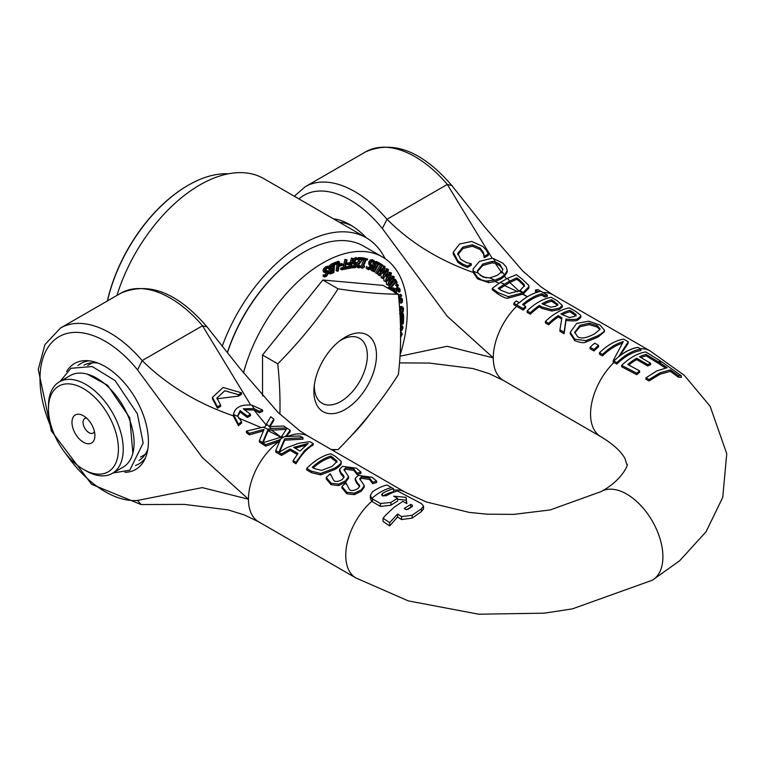 <?xml version="1.0" encoding="UTF-8"?>
<svg xmlns="http://www.w3.org/2000/svg" width="765" height="765" viewBox="0 0 765 765"><rect width="100%" height="100%" fill="white"/><g stroke="black" fill="none" stroke-linecap="round" stroke-linejoin="round"><path stroke-width="1.15" d="M391.508 487.611L387.033 485.02A52.871 30.524 120 0 0 372.507 491.78L370.317 495.49L371.761 498.426A7.268 5.03 -13.4 0 0 372.507 498.933L380.425 503.523L390.992 502.442A53.627 30.963 -60 0 1 397.59 498.398L393.631 496.169L406.072 497.355L406.837 503.609L402.878 501.371L394.08 507.243L385.694 515.17L383.064 518.201L389.672 522.648L397.59 514.023L401.558 516.585L412.125 515.275L421.362 508.849L423.552 506.124L421.362 503.552L397.599 491.034A53.043 30.629 120 0 0 386.373 495.72L382.414 495.835L381.592 494.678L382.404 493.473A52.9 30.543 -60 0 1 393.631 488.816A523.442 302.213 60 0 1 391.508 487.611A52.871 30.533 120 0 0 380.712 492.01A52.871 30.533 120 0 0 371.761 498.426M410.805 504.384L412.383 505.273L412.383 506.459L407.898 509.356L405.785 509.49A654.582 377.92 -120 0 0 404.197 508.534L410.795 504.374L410.795 507.166L406.531 509.71M423.552 506.124L423.552 508.935L421.362 511.632L412.125 518.135L401.558 519.54L397.59 516.958L397.59 514.023M397.59 516.958L389.672 525.928L389.672 522.648M389.672 525.928L383.064 521.424L383.064 518.201M406.492 503.408L406.072 497.355M397.59 498.398L397.59 501.19A50.174 28.965 120 0 0 390.992 505.254L380.425 506.401L372.507 501.811A7.239 5.059 165.6 0 1 371.771 501.305L370.317 498.331L370.317 495.49M406.072 500.205L397.59 499.268M382.806 496.016A49.486 28.573 120 0 1 393.631 491.732L393.631 488.816M302.988 437.695L300.043 435.993L285.594 436.605L290.165 430.207L287.057 428.247L281.778 436.251A100.081 72.245 -17.5 0 0 283.442 437.245A100.062 38.174 13 0 0 281.759 436.289A66.794 16.218 100.2 0 0 281.338 437.092L262.749 442.772A182.309 105.254 -120 0 0 265.694 444.656L280.411 439.531L275.763 450.575L281.568 453.922L290.165 448.95L298.006 453.473L293.119 460.597L295.998 462.251L304.566 450.575L313.21 443.595L309.854 441.654L298.809 443.27L287.573 447.372L278.89 452.306L284.676 438.814L302.988 437.695L302.988 439.158L284.676 440.21L279.608 451.838M313.21 443.595L313.21 445.058C307.415 448.061 301.678 454.295 295.998 463.743L293.119 462.089L293.119 460.597M297.26 454.458L290.165 450.365L281.568 455.414L275.763 452.067L275.763 450.575M279.655 441.128L265.694 446.148A181.238 104.642 60 0 1 262.749 444.274L262.749 442.772M343.954 477.609L340.836 473.918L339.584 470.685M330.47 475.027L330.279 473.851A51.169 29.539 120 0 0 326.253 477.446L331.102 483.212L338.646 484.121L345.617 480.774L348.591 476.605L343.982 469.7L345.78 467.855L353.812 468.964L357.092 473.248A51.169 29.539 -60 0 1 360.927 472.053L360.927 473.497A49.457 28.554 120 0 0 357.092 474.654L353.812 470.399L345.78 469.261L344.164 470.427M348.591 476.605L348.591 477.991L345.617 482.189L338.646 485.593L331.102 484.714L326.253 478.919L326.253 477.446M340.932 462.605C341.907 464.097 339.899 466.373 334.907 469.442L320.621 474.912L311.432 472.665L306.727 469.94L306.727 468.448L311.432 471.164L320.621 473.449L334.907 468.056C340.186 464.623 342.194 462.328 340.932 461.161L335.519 456.466L330.843 453.769A51.169 29.539 120 0 0 306.727 468.448M376.619 481.109L372.086 477.255L358.307 475.419L355.276 478.355L356.528 481.587L359.789 485.976L357.972 488.596C353.64 490.853 350.772 491.13 349.376 489.428L345.971 482.916A51.169 29.539 120 0 0 341.945 486.511L346.794 492.268L354.338 493.186L361.319 489.839L364.283 485.66L359.674 478.766L361.472 476.911L369.505 478.029L372.794 482.304A51.169 29.539 -60 0 1 376.619 481.109L376.619 482.562A49.457 28.554 120 0 0 372.794 483.719L369.505 479.464L361.472 478.316L359.866 479.492M364.283 485.66L364.283 487.056L361.319 491.254L354.338 494.649L346.794 493.779L341.945 487.984L341.945 486.511M359.646 486.674L356.528 482.983L355.276 479.751M300.004 451.034L293.664 447.382L308.228 443.442L300.004 451.034M305.847 445.211L295.099 448.204M265.694 446.148L265.694 444.656M286.531 436.48L290.165 431.67L290.165 430.207M281.568 455.414L281.568 453.922M290.165 450.365L290.165 448.95M295.998 463.743L295.998 462.251M284.676 440.21L284.676 438.814M372.584 481.96L372.574 483.595M355.276 478.355L355.228 480.257M372.794 483.719L372.794 482.304M356.528 482.983L356.528 481.587M359.148 485.842L359.148 484.446M354.338 494.649L354.338 493.186M346.172 484.092L346.172 483.031M241.577 392.866L241.577 394.291L238.441 396.107L238.441 394.673L241.577 392.866L223.122 387.453L212.46 397.389L217.461 406.789L220.597 404.981L216.897 398.068L224.786 390.733L238.441 394.673M238.441 396.107L216.935 398.785M217.461 406.789L217.461 408.223L220.597 406.406L220.597 404.981M217.461 408.223L212.46 398.833L212.46 397.389M263.294 427.147L246.407 431.106L249.352 433.353L264.078 429.347L259.421 440.573L262.529 442.639L268.094 429.347L263.294 427.147L264.996 426.908L266.497 423.973L271.212 428.448L286.655 427.979L283.7 426.038L269.251 426.526L273.832 419.067L270.724 416.743L266.497 423.973M268.094 429.347L271.212 428.448M273.832 419.067L273.832 420.53L270.074 426.401M286.655 428.735L286.655 427.979M286.12 429.395L268.333 430.274L268.333 428.878M263.342 430.886L249.352 434.845L246.407 432.588L246.407 431.106M262.749 443.509L262.529 442.639M268.333 430.274L263.055 442.648M249.352 434.845L249.352 433.353M262.529 444.13L259.421 442.065L259.421 440.573M336.83 462.203L336.83 460.846L336.944 461.524L332.115 466.392L321.558 470.37L314.291 468.524L312.216 467.329A51.169 29.539 -60 0 1 330.786 456.045L336.83 460.846M336.83 462.261L330.786 457.48L330.786 456.045M320.621 474.912L320.621 473.449M341.027 463.303L340.932 461.161M330.786 457.48A49.457 28.554 120 0 0 313.191 467.893M241.577 421.754L238.001 416.428L233.449 414.553L238.441 424.202A41.836 24.155 -60 0 1 241.577 421.754L241.577 423.179A40.163 23.189 120 0 0 238.441 425.665L238.441 424.202M254.104 408.653L259.431 411.312L262.567 410.002L251.771 405.134L254.104 408.653L243.289 408.797A339.402 195.955 60 0 0 250.499 414.286L247.363 416.093A339.402 195.955 -120 0 1 240.153 410.604L237.886 415.252L238.001 416.428M251.771 405.134C241.004 404.236 234.893 407.372 233.449 414.553M250.499 414.286L250.499 415.691L247.363 417.499L247.363 416.093M247.363 417.499A341.104 196.94 60 0 1 240.153 412.019L240.153 410.604M262.567 410.002L262.567 411.446L259.431 412.727L259.431 411.312M259.431 412.727L253.999 410.03L244.58 409.801M240.153 412.019L237.925 415.969M238.441 425.665L233.449 416.246L233.449 414.831M338.646 485.593L338.646 484.121M343.456 476.777L343.456 475.381L344.097 476.92L342.28 479.54C337.948 481.797 335.08 482.074 333.674 480.363L330.47 473.965M340.836 473.918L340.836 472.521L343.456 475.381M360.927 472.053L356.394 468.19L342.615 466.354L339.584 469.289L339.536 471.202M339.584 469.289L340.836 472.521M356.892 472.904L356.882 474.53M357.092 474.654L357.092 473.248M280.87 437.178L268.094 430.733M260.999 427.501L238.517 417.986M233.459 415.892C197.38 403.471 166.952 385.034 142.185 360.592L137.528 369.887L202.276 457.451L248.462 499.21L202.266 487.621L137.528 500.434L141.085 504.546L91.637 484.331L51.332 430.886L38.25 369.495L44.896 344.652L60.483 328.022A98.924 57.117 -120 0 1 142.233 360.688M253.999 410.03L266.488 425.397M202.582 325.852A98.924 57.117 60 0 0 120.832 293.186C148.726 281.281 177.47 292.526 207.066 326.923L202.486 325.775L250.671 405.001M513.822 303.179A179.66 103.724 -120 0 0 516.624 304.833L523.164 308.611A51.169 29.539 -60 0 1 525.631 306.335L522.562 304.566A51.169 29.539 -60 0 1 541.754 293.75L544.823 295.52A51.169 29.539 -60 0 1 547.281 295.032L540.74 291.255A174.468 100.731 60 0 1 537.938 289.6A51.073 29.491 120 0 0 535.481 290.098A190.667 110.084 -120 0 0 538.283 291.742L538.55 291.905A51.169 29.539 120 0 0 519.359 302.711L519.091 302.558A197.255 113.889 60 0 1 516.289 300.903A51.073 29.491 120 0 0 513.822 303.179L513.822 304.652A178.761 103.208 60 0 0 516.624 306.306L523.164 310.083L523.164 308.611M525.631 306.335L525.631 307.779A49.457 28.554 120 0 0 523.164 310.083M547.281 295.032L547.281 296.524A49.457 28.554 120 0 0 544.823 296.973L541.754 295.204A49.457 28.554 120 0 0 523.556 305.139M541.754 295.204L541.754 293.75M544.823 296.973L544.823 295.52M536.858 292.364A189.777 109.567 60 0 1 535.481 291.551L535.481 290.098M659.086 362.361L667.185 367.669L656.714 370.949L645.918 377.872L649.122 379.497L659.956 372.861L670.389 369.858L678.479 375.682L681.338 375.778L661.945 361.969A52.517 30.323 120 0 0 659.086 362.361L659.086 363.844L665.397 367.965M681.338 375.778L681.338 377.422L678.479 377.241L670.389 371.379L659.975 374.248L649.122 380.913L645.918 379.287L645.918 377.872M649.122 380.913L649.122 379.497M670.389 371.379L670.389 369.858M678.479 377.241L678.479 375.682M459.545 244.016L453.272 252.163L457.862 260.875L462.863 264.145L467.444 266.038L471.269 263.829A339.402 195.955 60 0 1 471.039 263.629L466.545 262.605L460.673 259.306L457.824 253.292L462.882 247.076L472.33 244.8L480.143 248.07L483.49 252.574L484.188 256.007A339.402 195.955 -120 0 0 484.446 256.218L488.319 253.98L486.521 250.49L482.897 246.502L471.737 241.472L459.545 244.016M471.269 263.829L471.269 265.254L467.444 267.463L462.863 265.579L457.862 262.309L453.253 254.066L453.253 252.622M462.863 265.579L462.863 264.145M467.444 267.463L467.444 266.038M484.446 256.218L484.446 257.642L488.319 255.405L488.319 253.98M484.446 257.642A341.104 196.94 60 0 1 484.188 257.432L484.188 256.007M484.188 257.432L483.49 254.009L480.143 249.505L472.33 246.244L472.33 244.8M457.786 253.894L457.824 254.496M472.33 246.244L462.882 248.52L457.824 254.735M638.01 347.415L637.924 347.358A51.169 29.539 120 0 0 618.828 356.519L628.208 341.754L623.657 339.125A51.169 29.539 120 0 0 599.531 352.703L602.524 354.425A51.169 29.539 -60 0 1 623.322 341.563L613.195 360.592L613.893 360.994A51.169 29.539 -60 0 1 625.531 352.053A51.169 29.539 -60 0 1 638.01 347.415A518.584 299.411 -120 0 1 640.907 349.07C632.904 350.408 624.871 354.931 616.791 362.629A462.385 266.956 -120 0 1 613.893 360.994M616.791 362.629L616.791 364.111C624.871 356.289 632.913 351.776 640.907 350.561L640.907 349.07M616.791 364.111A445.173 257.021 60 0 1 613.903 362.467L613.195 362.065L613.195 360.592M621.859 343.428A49.457 28.554 120 0 0 602.524 355.897L602.524 354.425M602.524 355.897L599.531 354.176L599.531 352.703M619.851 355.725L628.208 343.236L628.208 341.754M575.768 311.479L569.552 307.884A51.169 29.539 120 0 0 545.426 321.463L548.639 323.318A51.169 29.539 -60 0 1 558.23 315.62L561.902 317.743L559.932 329.839L564.092 332.24L566.014 319.024C573.243 319.77 577.269 319.56 578.091 318.374L580.836 316.022L580.635 315.247L575.768 311.479M561.673 319.005L558.23 317.016A49.457 28.554 120 0 0 548.639 324.79L545.426 322.935L545.426 321.463M548.639 324.79L548.639 323.318M558.23 317.016L558.23 315.62M576.179 314.578L574.496 316.547L569.332 317.485L560.908 314.013A51.169 29.539 -60 0 1 569.982 310.303L576.179 314.578M576.179 316.022L569.982 311.757L569.982 310.303M580.836 316.022L580.836 317.475L578.091 319.789C576.829 320.994 572.803 321.204 566.014 320.42L564.092 333.712L559.932 331.312L559.932 329.839M564.092 333.712L564.092 332.24M566.014 320.42L566.014 319.024M569.982 311.757A49.457 28.554 120 0 0 562.16 314.74M542.05 307.023L551.766 309.634L559.225 308.19L562.294 305.484L557.312 300.827L551.249 297.327A51.169 29.539 120 0 0 527.133 310.906L530.336 312.751A51.169 29.539 -60 0 1 539.335 305.455L542.05 307.023L542.05 308.419L539.335 306.851A49.457 28.554 120 0 0 530.336 314.224L527.133 312.378L527.133 310.906M557.723 304.958L557.723 304.011L555.792 306.306L550.848 307.195L542.069 303.762A51.169 29.539 -60 0 1 551.68 299.746L557.838 304.499M557.723 305.445L551.68 301.19A49.457 28.554 120 0 0 543.293 304.47M551.68 301.19L551.68 299.746M530.336 314.224L530.336 312.751M562.294 305.484L562.294 306.937L559.225 309.605L551.766 311.02L542.05 308.419M539.335 306.851L539.335 305.455M599.999 329.371L594.682 333.76C586.535 338.149 580.836 339.105 577.585 336.619L574.697 332.259L580.042 325.307L589.308 323.193L597.169 325.584L600.085 328.826M599.942 329.552L597.169 327.038L589.308 324.628L580.042 326.703L574.745 332.938M585.847 340.645L598.029 335.692C602.791 332.88 604.933 331.044 604.436 330.184L604.436 331.637L598.029 337.078L585.847 342.089C584.154 343.189 580.463 342.72 574.783 340.683L570.26 333.77L570.26 332.326L574.783 339.201L585.847 340.645L585.847 342.089M604.436 331.637L604.436 330.184L599.923 325.058L588.897 321.214L576.705 323.375L570.26 332.326M489.724 277.934L482.925 277.045L478.211 273.182L473.2 271.106L477.561 277.418L481.721 279.952L486.024 281.071L495.012 280.143L489.724 277.934L497.46 275.276L501.926 271.527L504.556 274.951L507.214 270.59L506.172 266.851L502.701 263.074L493.301 258.513L491.675 258.331L479.483 261.362L473.066 269.05L473.038 271.087M478.211 273.182L477.475 270.676L482.82 264.068L492.086 261.429L495.366 261.869L499.947 264.26L502.777 269.663L501.926 271.527M473.066 269.05L473.2 271.106M493.301 258.513L495.366 261.869M495.012 280.143L500.807 277.676L504.556 274.951M502.863 268.878L502.777 269.663M502.796 269.586L499.947 265.685L495.242 263.246L492.086 262.844L482.82 265.484L477.523 271.374M507.243 270.131L507.214 272.015L504.518 276.385L500.807 279.082L495.07 281.53L488.625 282.61L477.561 278.862L473.181 272.426L473.066 270.466M507.214 272.015L507.214 270.59M594.721 343.169A51.169 29.539 120 0 0 590.111 347.262L593.984 349.5A51.169 29.539 -60 0 1 598.593 345.407L594.721 343.169M598.593 345.407L598.593 346.832A49.457 28.554 120 0 0 593.984 350.972L590.111 348.735L590.111 347.262M593.984 350.972L593.984 349.5M519.053 290.968L508.955 293.444L500.683 290.145A302.146 174.449 60 0 1 498.245 288.386L504.403 284.159L500.396 282.428L492.268 288.319L497.814 292.469L508.295 296.667L522.715 292.852L519.053 290.968L520.066 290.423L523.107 292.632L528.902 286.674L528.596 285.269L521.873 278.795L516.385 274.664L507.396 278.384L509.796 281.051L516.815 277.867A287.602 166.053 -120 0 0 519.253 279.636L524.188 284.523L524.465 285.756L520.066 290.423M507.396 278.384L500.396 282.428M504.403 284.159L509.796 281.051M524.369 286.454L524.178 284.523M524.178 285.947L519.253 281.071A285.498 164.838 60 0 1 516.815 279.301L516.815 277.867M516.815 279.301L509.777 282.457L499.191 289.065M528.902 286.674L528.902 288.118L523.097 294.028L508.295 298.111C506.65 298.723 503.16 297.336 497.814 293.932L492.268 289.772L492.268 288.319M508.295 298.111L508.295 296.667M639.626 370.862L627.74 364.503A51.666 29.835 -60 0 1 636.69 358.23L647.773 364.609A52.842 30.514 -60 0 1 650.623 363.27L639.54 356.767A51.561 29.768 -60 0 1 646.148 354.396L658.034 361.692A52.412 30.256 -60 0 1 660.884 361.281L645.794 351.929C637.809 353.22 629.777 357.685 621.677 365.335L636.767 373.243A53.397 30.83 -60 0 1 639.626 370.862L639.626 372.278A51.609 29.797 120 0 0 636.767 374.687L636.767 373.243M650.623 363.27L650.623 364.676A51.083 29.491 120 0 0 647.773 366.005L636.69 359.617A49.945 28.841 120 0 0 628.773 365.068M636.69 359.617L636.69 358.23M647.773 366.005L647.773 364.609M636.767 374.687L621.677 366.808L621.677 365.335M659.086 362.993A50.653 29.242 120 0 0 658.034 363.165L646.148 355.849A49.849 28.783 120 0 0 640.917 357.561M646.148 355.849L646.148 354.396M660.884 362.084L660.884 361.281M658.034 363.165L658.034 361.692M517.647 291.656L504.431 285.546M486.492 277.953L480.124 275.314M509.777 282.457L519.005 290.996M495.242 263.246L501.888 272.981M451.924 185.627L447.305 184.432L492.258 258.379M504.518 276.385L506.44 278.718M523.097 294.028L527.343 296.753L522.715 294.238M499.067 283.222L495.07 281.53M89.352 360.851A57.987 33.478 -120 0 0 77.887 365.67M135.51 465.464A57.987 33.478 -120 0 0 145.407 457.958M124.867 472.301A61.171 35.314 -120 0 0 144.107 460.654A61.171 35.314 -120 0 0 105.149 366.521A61.171 35.314 -120 0 0 86.359 360.631A61.171 35.314 -120 0 0 66.651 371.465M147.827 449.198A55.004 31.757 60 0 1 138.972 460.444M83.968 365.182A55.004 31.757 60 0 1 98.14 363.136M271.202 429.844L281.778 437.647M600.908 491.713A51.169 29.539 60 0 1 601.108 491.589A51.169 29.539 60 0 1 601.194 491.541A51.169 29.539 60 0 1 652.249 520.984A51.169 29.539 60 0 1 652.497 580.08A51.169 29.539 60 0 1 652.182 580.272L572.45 608.854L544.422 613.157L478.699 614.209L408.29 600.888L355.811 577.91A49.457 28.554 120 0 1 371.771 501.305M339.249 222.194A55.004 31.757 60 0 1 352.445 226.153M366.473 237.915A61.822 35.697 -120 0 0 349.959 224.642A61.822 35.697 -120 0 0 333.454 218.847M473.181 272.426C438.967 260.301 410.241 242.582 387.004 219.249L382.347 228.544L447.095 316.108L493.282 357.867L447.095 346.287L400.009 356.194M94.43 431.623A8.386 4.839 60 0 1 93.158 433.067A8.386 4.839 60 0 1 88.96 432.655A8.386 4.839 60 0 1 83.49 425.264A8.386 4.839 60 0 1 84.772 418.541A8.386 4.839 60 0 1 86.665 418.168M83.433 442.227A16.199 9.352 -120 0 0 94.898 435.61A16.199 9.352 -120 0 0 83.433 415.768A16.199 9.352 -120 0 0 71.977 422.385A16.199 9.352 -120 0 0 83.433 442.227M85.852 470.771L83.433 469.385A49.457 28.554 60 0 1 48.463 408.806A49.457 28.554 60 0 1 83.433 388.61A49.457 28.554 60 0 1 118.412 449.189A49.457 28.554 60 0 1 83.433 469.385L85.852 470.771A52.871 30.524 -120 0 0 112.283 473.392A52.871 30.524 -120 0 0 123.232 449.189A52.871 30.524 -120 0 0 100.158 395.983A52.871 30.524 -120 0 0 59.412 381.821A52.871 30.524 -120 0 0 48.463 406.024L48.463 408.806M59.412 381.821L70.265 375.548A52.871 30.524 60 0 1 111.011 389.72A52.871 30.524 60 0 1 134.085 442.925A52.871 30.524 60 0 1 123.136 467.128L112.283 473.392M385.072 258.627A127.918 73.851 120 0 0 366.282 237.8A127.918 73.851 120 0 0 222.386 345.876M116.93 295.433A127.918 73.851 -60 0 1 263.772 178.618L366.282 237.8M107.492 300.884A119.388 68.927 -60 0 1 188.238 185.235A119.388 68.927 -60 0 1 228.486 173.789M187.999 185.369A118.709 68.534 120 0 0 187.75 185.513A118.709 68.534 120 0 0 107.368 300.961M339.564 341.008A37.475 21.63 -60 0 1 340.855 340.224A37.475 21.63 -60 0 1 359.588 338.369A37.475 21.63 -60 0 1 365.335 368.395A37.475 21.63 -60 0 1 340.855 401.424A37.475 21.63 -60 0 1 322.122 403.279A37.475 21.63 -60 0 1 314.386 384.613M345.178 409.457A44.255 25.551 120 0 0 376.418 353.162A44.255 25.551 120 0 0 341.515 339.545A44.255 25.551 120 0 0 314.099 387.033A44.255 25.551 120 0 0 345.178 409.457M279.904 414.228A382.892 221.066 -120 0 0 277.762 363.824A382.892 301.974 -35.1 0 0 338.063 288.816A382.892 80.908 21.2 0 0 398.364 294.2A382.892 221.066 60 0 1 398.364 374.601A382.892 301.974 144.9 0 1 338.063 449.61A382.892 80.908 -158.8 0 1 331.235 449.504M328.539 271.336L326.072 271.546L325.211 270.724L326.865 268.439L329.141 268.305L329.18 266.88L326.827 267.492L324.915 269.28L324.207 271.441L325.584 272.809L327.047 272.455L327.955 273.277L326.416 275.41L324.36 275.61L324.322 276.959L326.454 276.356L328.96 272.617L328.539 271.336L327.248 270.59L328.367 271.24M323.48 272.024L325.584 272.809M327.047 272.455L327.955 273.277L326.751 272.531M325.24 271.059L326.072 271.546L325.211 270.724M324.322 276.959L323.117 276.261L323.155 274.912L325.211 274.712L326.751 272.579M327.363 271.231L326.158 270.533L327.334 270.638M324.36 275.61L323.155 274.912M324.857 270.848L326.158 270.533M324.427 275.572L323.222 274.874M329.18 266.88L327.975 266.182L325.622 266.803L323.71 268.582L323.002 270.743L324.37 272.111M400.267 319.703L403.624 317.762L403.633 315.371L403.04 313.306L401.405 313.382L400.028 314.817M399.913 312.866L401.692 312.502L403.04 313.306M400.133 317.408L400.325 315.84L402.161 314.31M401.453 314.511L402.505 314.511L402.811 317.131L400.219 318.623M402.811 317.131L401.596 316.433L401.3 313.813M400.152 317.265L401.596 316.433M399.177 302.777L400.2 299.392L401.137 299.134L401.673 300.129L401.166 303.236L402.352 302.299L402.476 299.411L401.501 297.968L398.9 299.564M401.166 303.236L399.952 302.538L400.43 299.239M401.147 303.16L399.942 302.462M400.554 342.366L400.592 339.421M396.968 293.894L396.318 291.341L397.178 290.021L398.412 289.294L399.158 289.849L399.177 292.154L400.152 291.226L399.961 289.113L398.737 288.118L396.882 289.103L395.448 291.369L395.534 293.33M394.329 292.632L394.243 290.681L395.677 288.415L397.532 287.42L399.34 288.262L397.532 287.42M399.177 292.154L397.972 291.455L397.953 289.16M399.158 292.087L397.953 291.389M399.282 291.025L398.077 290.327M398.412 289.294L399.158 289.849L398.24 289.323M400.611 337.241L402.161 334.477L401.663 332.632L400.602 332.459M400.611 333.645L401.099 333.75M400.841 333.664L401.376 334.745L400.391 336.361M394.271 288.415L392.981 289.734L391.766 289.036L393.057 287.716L394.271 288.415L394.683 289.419L393.392 290.738L391.766 289.036M392.981 289.734L393.392 290.738M400.583 331.369L401.912 330.298L403.069 327.764L402.553 326.081L400.487 326.196M400.516 327.334L401.663 327.114L402.275 328.099L400.573 330.289M401.663 327.114L402.275 328.099L401.08 327.171M400.152 329.055L401.07 327.401M400.468 325.24L402.553 326.081M389.825 279.168L387.606 284.857L388.027 285.278L389.232 285.202L392.024 282.591L394.243 276.901L392.608 276.567L389.423 278.929M388.027 285.278L386.401 284.159L386.449 281.73M391.393 275.869L393.822 276.481M388.467 282.428L392.359 277.762L393.535 277.743L393.363 279.378L389.5 284.006L388.314 284.006L388.467 282.428M388.161 283.394L392.158 278.68L392.33 277.054M400.458 325.068L403.318 323.643L403.614 318.651L402.753 319.072L402.533 322.926L400.43 323.978M402.533 322.926L401.329 322.228L401.51 318.986M400.382 322.696L401.329 322.228M403.614 318.651L402.849 318.211M402.753 319.072L402.055 318.67M387.08 275.677L385.474 281.692L386.822 281.549L389.548 278.766L391.498 273.057L389.796 272.895L386.679 275.448M385.474 281.692L383.915 280.678L383.781 278.46M388.553 272.225L391.154 272.751M385.876 278.948L389.605 274.071L390.819 273.947L390.733 275.534L387.023 280.373L385.799 280.487L385.876 278.948M385.617 279.818L389.528 274.836L389.615 273.248M399.588 313.468L401.415 308.333L402.734 309.328L401.96 312.502L403.165 311.709L403.557 308.706L402.772 307.033L401.195 307.32L399.473 310.112M401.415 308.333L402.285 308.19M401.96 312.426L400.745 311.728L401.491 308.285M401.96 312.502L400.745 311.728M399.521 306.985L401.568 306.344M384.04 272.589L382.624 278.479L386.765 275.314L388.448 269.624L386.679 269.643L383.638 272.359M381.716 277.905L380.846 275.572M385.397 268.993L386.975 268.725L388.18 269.423M382.988 275.859L386.555 270.791L387.798 270.552L387.807 272.091L384.26 277.112L383.007 277.351L382.988 275.859M382.777 276.634L386.602 271.393L386.593 269.854M398.785 298.417L401.673 295.912L401.434 294.974L398.689 297.356M401.434 294.974L400.229 294.276L398.527 295.749M378.111 274.855L379.325 275.553L383.695 272.273L385.091 266.622L380.721 269.902L379.488 275.668L377.594 273.727M385.091 266.622L383.887 265.924M382.165 266.038L383.724 265.818M379.832 273.162L383.208 267.932L384.479 267.578L384.575 269.05L381.209 274.252L379.937 274.597L379.832 273.162M378.732 273.899L380.004 273.554L381.859 271.068L383.37 268.362L383.265 266.88M398.039 284.542L396.748 285.871L397.169 286.875L398.46 285.555L396.834 283.844L395.543 285.173L396.748 285.871M397.169 286.875L395.543 285.173M379.201 264.327L381.439 265.732L376.829 273.488L377.489 273.899L382.72 265.101L379.813 263.284L379.201 264.327L378.704 264.04M379.813 263.284L378.599 262.605M381.439 265.732L378.694 264.068M376.829 273.488L375.625 272.789L380.224 265.034M377.489 273.899L375.625 272.789M395.725 279.732L395.056 280.478L395.582 281.52L389.643 288.061L389.959 288.673L391.489 288.874L392.101 288.204L391.556 287.143L395.974 282.275L396.509 283.346L397.188 282.601L395.725 279.732L394.52 279.034L394.138 279.464M390.992 288.252L391.489 288.874L390.456 288.271M389.959 288.673L388.438 287.363L394.377 280.822L393.918 279.904M396.509 283.346L395.524 282.773M389.643 288.061L388.438 287.363M395.582 281.52L394.377 280.822M395.056 280.478L393.956 279.837M368.654 268.419L367.984 267.157L367.267 268.611L368.673 269.768L371.857 267.788L372.306 266.01L370.929 264.135L370.92 262.5L372.938 261.391L374.161 263.179L374.907 261.649L373.397 260.32L371.503 260.655L370.04 262.433L370.04 265.111L370.968 265.981L371.015 267.654L368.873 268.582M367.927 267.999L369.801 266.956L369.763 265.283L368.835 264.413L368.835 261.735L370.298 259.966L372.192 259.622L373.922 260.559L372.192 259.622M374.104 263.16L372.488 261.314M367.267 268.611L366.062 267.913L366.77 266.459M366.961 268.85L368.673 269.768M367.458 269.07L366.062 267.913M374.142 264.04L373.932 266.746L372.115 268.362L371.771 270.284L374.401 271.986L379.268 262.997L375.806 262.271L374.142 264.04L372.938 263.342L373.33 262.711M371.255 270.351L372.976 271.317M374.85 266.306L375.395 266.622L374.592 265.943L374.917 264.336L376.007 263.208L378.006 263.676L376.208 267.004L374.592 265.943M372.938 269.949L373.559 270.303L372.718 269.615L373.875 267.53L375.663 267.999L374.238 270.628L372.718 269.615M374.238 270.628L373.033 269.93L374.381 267.444M376.208 267.004L375.003 266.306L376.715 263.141M379.268 262.997L376.533 261.573L374.601 261.573M371.771 270.284L370.509 269.404M371.771 270.619L370.566 269.586M375.806 262.271L374.869 261.726M373.913 266.794L372.708 266.096L372.938 263.342M373.932 266.746L372.727 266.048M359.177 259.392L362.314 259.517L357.293 265.292L358.259 267.932L360.095 267.444L360.583 266.105L358.718 266.851L358.068 266.44L358.183 265.264L363.509 258.474L359.579 258.312L359.177 259.392L358.431 258.962M359.579 258.312L358.374 257.614L362.304 257.776L363.509 258.474M358.087 258.379L358.374 257.614M359.741 261.879L358.536 261.181L361.109 258.828M358.307 263.437L357.102 262.739L358.536 261.181M355.849 266.258L358.259 267.932M360.583 266.105L359.33 265.407L360.535 266.105M359.732 266.593L358.517 265.904L359.33 265.407M357.513 266.163L358.517 265.904M364.656 258.589L364.264 259.536L365.354 259.698L361.893 268.075L362.524 268.171L364.331 267.061L364.685 266.21L363.566 266.048L366.148 259.813L367.257 259.976L367.649 259.029L363.452 257.891L367.649 259.029M364.685 266.21L363.729 265.656M361.893 268.075L360.688 267.377L363.987 259.383M364.264 259.536L363.318 258.991M347.052 259.842L344.929 259.364L347.052 259.842L345.245 267.941L347.578 267.396L345.474 266.909M346.134 260.052L344.327 268.161L343.122 267.463L344.929 259.364M344.327 268.161L341.993 268.716L340.788 268.018L343.122 267.463M341.993 268.716L341.754 269.806L340.549 269.108L340.788 268.018M341.754 269.806L351.02 267.98L353.545 258.685L352.646 258.819L351.431 263.294L348.41 263.734L348.113 264.833L351.135 264.394L350.418 267.004L347.578 267.396M350.418 267.004L349.213 266.316L349.682 264.604M346.411 266.727L349.213 266.316M348.113 264.833L346.908 264.135L347.205 263.036L350.227 262.596L351.441 258.121L353.545 258.685M348.41 263.734L347.205 263.036M352.646 258.819L351.441 258.121M351.431 263.294L350.227 262.596M352.522 263.036L355.687 264.145L354.893 266.631L352.12 266.784L351.776 267.884L355.39 267.674L356.93 262.864L354.606 262.797L354.664 261.477L356.614 259.316L358.106 259.985L358.536 258.656L356.978 258.226L355.065 259.239L353.765 261.515L354.08 264.088L352.416 262.844M354.52 262.577L355.553 263.17L354.606 262.797M357.494 259.526L356.882 259.316M358.536 258.656L355.763 257.537L353.459 259.029M356.93 262.864L355.715 262.175L354.338 262.472M351.776 267.884L351.145 267.521M352.12 266.784L351.451 266.402M354.893 266.631L353.688 265.933L354.252 264.164M351.546 266.057L353.688 265.933M339.88 266.134L342.548 265.312L342.749 264.202L340.081 265.025L339.88 266.134L339.038 265.646M340.081 265.025L339.201 264.518M342.749 264.202L341.534 263.504L339.239 264.221M335.424 263.523L335.271 264.585L338.455 263.399L337.346 271.288L338.293 270.934L339.555 261.984L335.424 263.523L334.219 262.835L338.35 261.286L339.555 261.984M337.346 271.288L336.141 270.59L337.078 263.915M335.271 264.585L334.64 264.221M334.123 263.533L334.219 262.835M330.709 270.361L329.533 272.694L330.136 273.966L333.903 272.598L334.678 263.849L330.48 266.43L329.552 268.754L330.652 270.322M328.826 269.519L330.709 270.322M329.505 269.624L328.348 268.056M330.48 266.43L329.275 265.742L331.408 264.088L333.464 263.15L334.678 263.849M328.74 266.631L329.275 265.742M328.328 271.996L329.505 269.663M328.692 273.182L330.136 273.966M330.815 269.27L331.188 266.736L333.626 265.273L333.349 268.505L330.671 269.146M329.82 268.649L332.144 267.817L332.306 265.895M333.349 268.505L332.144 267.817M330.547 272.072L330.834 272.828L331.044 270.762L333.263 269.481L333.033 272.044L330.671 272.732M330.566 271.919L331.828 271.346L331.943 270.083M333.033 272.044L331.828 271.346M400.076 355.142A119.388 68.927 120 0 0 382.519 257.021A119.388 68.927 120 0 0 322.83 262.94A119.388 68.927 120 0 0 243.48 372.938M333.607 450.872A119.388 68.927 120 0 0 335.347 449.591M351.192 435.849A119.388 68.927 120 0 0 370.356 413.54M262.529 395.964L262.529 355.027L322.83 280.019L383.131 285.402L398.364 294.2M227.53 352.464A119.388 68.927 -60 0 1 304.011 252.077A119.388 68.927 -60 0 1 363.71 246.158L382.519 257.021M303.772 252.211A118.709 68.534 120 0 0 303.533 252.354L304.011 252.077L303.533 252.354A118.709 68.534 120 0 0 227.425 352.33M262.529 355.027L277.762 363.824M322.83 280.019L338.063 288.816M401.558 519.54L401.558 516.585M372.507 501.811L372.507 498.933M380.425 506.401L380.425 503.523M390.992 505.254L390.992 502.442M382.404 495.825L382.404 493.463M421.362 511.632L421.362 508.849M412.125 518.135L412.125 515.275M279.502 441.166A49.457 28.554 120 0 0 248.462 499.21A49.457 28.554 120 0 0 258.627 521.807A49.457 28.554 120 0 0 258.713 521.854L355.983 578.015M405.603 492.44A49.457 28.554 120 0 0 405.44 492.344A49.457 28.554 120 0 0 405.412 492.325A49.457 28.554 120 0 0 393.631 490.193M207.057 326.904L239.397 367.755L277.991 412.383L299.88 430.877L308.257 436.232A49.457 28.554 120 0 0 308.171 436.184A49.457 28.554 120 0 0 288.156 436.28M286.053 435.84A51.169 29.539 120 0 0 283.442 437.245A51.169 29.539 120 0 0 279.502 439.76M369.505 479.464L369.505 478.029M361.472 478.316L361.472 476.911M361.319 491.254L361.319 489.839M346.794 493.779L346.794 492.268M332.861 458.675L332.861 457.241M311.432 472.665L311.432 471.164M334.907 469.442L334.907 468.056M331.102 484.714L331.102 483.212M345.617 482.189L345.617 480.774M345.78 469.261L345.78 467.855M353.812 470.399L353.812 468.964M202.486 325.775L142.185 360.592M516.624 304.833A51.169 29.539 -60 0 1 519.091 302.558M538.283 291.742A51.169 29.539 -60 0 1 540.74 291.255M457.862 262.309L457.862 260.875M483.49 254.009L483.49 252.574M480.143 249.505L480.143 248.07M462.882 248.52L462.882 247.076M573.167 313.593L573.167 312.149M578.091 319.789L578.091 318.374M559.225 309.605L559.225 308.19M551.766 311.02L551.766 309.634M554.338 302.73L554.338 301.276M597.169 327.038L597.169 325.584M589.308 324.628L589.308 323.193M598.029 337.078L598.029 335.692M574.783 340.683L574.783 339.201M580.042 326.703L580.042 325.307M499.947 265.685L499.947 264.26M492.086 262.844L492.086 261.429M482.82 265.484L482.82 264.068M500.807 279.082L500.807 277.676M488.625 282.61L488.625 281.195M477.561 278.862L477.561 277.418M519.253 281.071L519.253 279.636M523.317 293.903L523.317 292.507M497.814 293.932L497.814 292.469M542.978 292.546A49.457 28.554 -60 0 1 552.904 294.793A49.457 28.554 -60 0 1 552.99 294.841L650.26 351.001M613.903 362.467A49.457 28.554 -60 0 0 590.561 414.028A49.457 28.554 -60 0 0 600.745 436.633A49.457 28.554 -60 0 0 600.802 436.672L503.523 380.511A49.457 28.554 -60 0 1 503.437 380.463A49.457 28.554 -60 0 1 493.282 357.867A49.457 28.554 -60 0 1 516.624 306.306M640.267 348.706A49.457 28.554 -60 0 1 650.078 350.896M137.528 500.434A92.135 53.196 60 0 1 65.704 453.569M53.292 432.072A92.135 53.196 60 0 1 56.18 338.57A92.135 53.196 60 0 1 137.528 369.887M298.914 198.91A92.135 53.196 60 0 1 382.347 228.544M387.052 219.345A98.924 57.117 -120 0 0 305.302 186.679L294.296 196.242M387.004 219.249L447.305 184.432M552.904 294.793L541.4 287.171L522.801 271.059L484.637 226.956L451.876 185.57C422.28 151.183 393.535 139.938 365.651 151.843A98.924 57.117 60 0 1 447.401 184.508M326.416 275.41L325.211 274.712M324.207 271.441L323.002 270.743M326.827 267.492L325.622 266.803M324.915 269.28L323.71 268.582M401.405 313.382L400.2 312.684M402.811 316.232L401.606 315.534M399.866 298.474L399.177 298.082M401.673 300.129L400.468 299.431M396.882 289.103L395.677 288.415M395.448 291.369L394.243 290.681M401.376 334.745L400.611 334.305M401.357 329.744L400.554 329.285M387.606 284.857L386.401 284.159M389.5 284.006L388.285 283.308M393.363 279.378L392.158 278.68M391.556 281.864L390.351 281.166M385.12 281.377L383.915 280.678M387.023 280.373L385.818 279.674M390.733 275.534L389.528 274.836M389.022 278.106L387.817 277.408M402.734 309.328L401.529 308.63M401.195 307.32L399.99 306.622M382.357 278.269L381.152 277.571M384.26 277.112L383.055 276.423M387.807 272.091L386.602 271.393M386.191 274.731L384.986 274.042M380.721 269.902L380.081 269.538M381.209 274.252L380.004 273.554M384.575 269.05L383.37 268.362M383.064 271.766L381.859 271.068M371.503 260.655L370.298 259.966M370.04 262.433L368.835 261.735M370.04 265.111L368.835 264.413M370.968 265.981L369.763 265.283M371.015 267.654L369.801 266.956M377.738 262.271L376.533 261.573M357.293 265.292L356.327 264.738M356.978 258.226L355.763 257.537M355.065 259.239L353.86 258.541M353.765 261.515L352.914 261.028M329.552 268.754L328.472 268.123M329.533 272.694L328.96 272.359M332.612 264.786L331.408 264.088M332.259 269.003L331.054 268.305M332.125 272.455L330.91 271.757M308.171 436.184L405.44 492.344M120.832 293.186L60.483 328.022M258.627 521.807L244.398 514.979L228.161 509.882L184.317 504.393L141.085 504.546M405.402 492.325L426.411 502.012L469.433 512.445L487.238 514.185L513.841 514.367L550.217 509.93L601.108 491.589M365.651 151.843L305.302 186.679M503.437 380.463L489.218 373.636L472.98 368.539L429.127 363.05L399.54 362.897M600.745 436.643C612.918 443.939 620.989 451.226 624.957 458.512L626.774 464.355C629.251 462.137 623.599 479.502 601.194 491.541M652.507 580.09L679.645 560.764L706.066 531.761L722.753 497.307L726.75 453.693L710.121 406.234L684.331 375.366L650.087 350.886M132.842 453.263L129.801 417.891L107.597 385.273L87.134 374.085M113 472.98L129.744 470.207L143.16 443.031L137.346 413.779L115.152 380.635L92.278 366.559L70.896 368.29L60.129 381.4M140.511 457.097L145.207 454.391M87.64 365.517L92.336 362.811M187.75 185.513L188.238 185.235M401.663 332.632L400.458 331.934M382.624 278.479L381.419 277.791"/></g></svg>
